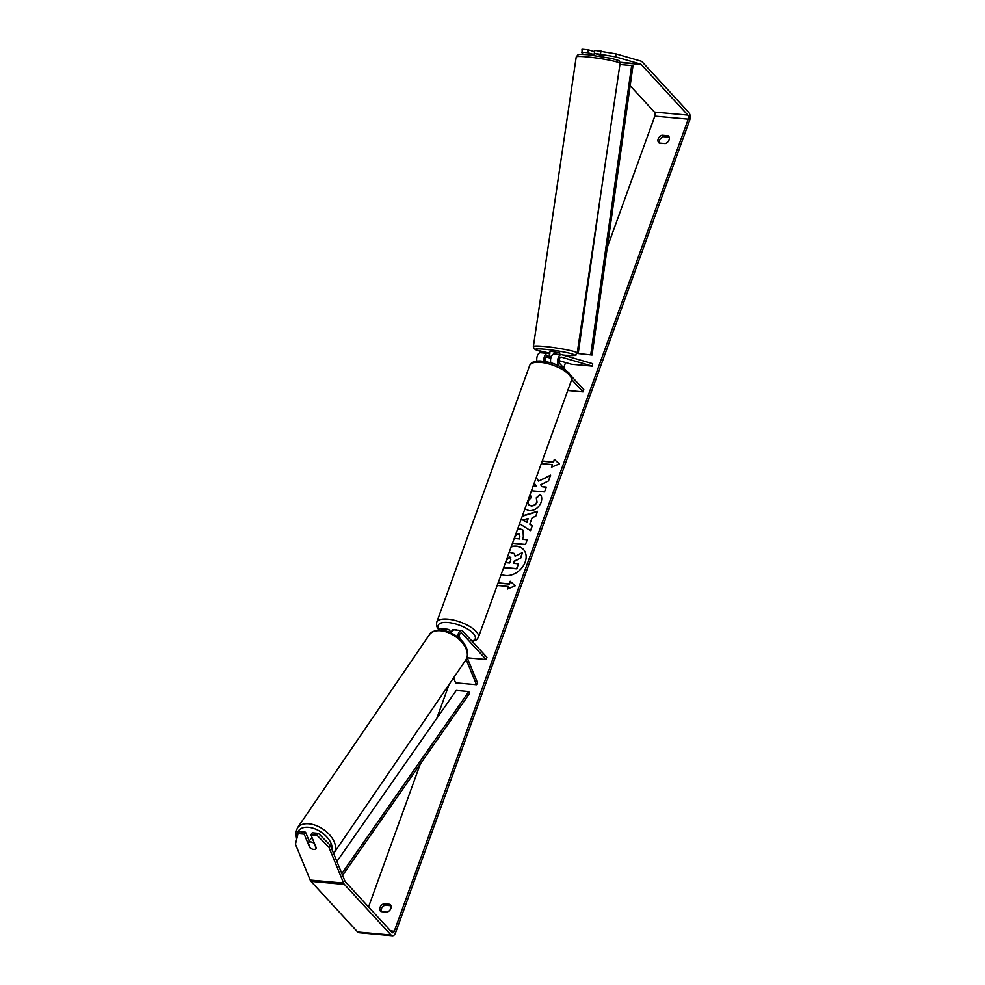 <?xml version="1.0" encoding="UTF-8"?>
<svg xmlns="http://www.w3.org/2000/svg" width="985" height="985" viewBox="0 0 985 985"><rect width="100%" height="100%" fill="white"/><g stroke="black" fill="none" stroke-linecap="round" stroke-linejoin="round"><path stroke-width="1.48" d="M451.376 632.493L449.111 630.031A5.972 3.226 95.2 0 0 447.769 629.304A5.972 3.226 95.2 0 0 445.368 630.794M438.263 630.166A5.972 3.226 -84.8 0 1 440.664 628.664L447.769 629.304M459.293 638.342A3.484 1.884 -84.8 0 1 459.502 634.746A3.484 1.884 -84.8 0 1 461.325 633.035A3.484 1.884 -84.8 0 1 462.113 633.466L486.147 659.531L467.259 657.82M457.766 637.049A5.972 3.226 -84.8 0 1 461.559 630.56A5.972 3.226 -84.8 0 1 462.901 631.287L486.935 657.352L486.147 659.531M466.151 659.482L476.506 684.723L477.627 683.085L467.087 657.426M459.133 637.283L459.86 638.083A4.987 1.835 19.9 0 1 459.453 638.489A4.987 1.835 -160.1 0 0 459.7 638.317L459.17 637.751M451.278 632.961A5.972 3.226 -84.8 0 1 454.454 629.908L461.559 630.56M476.506 684.723L455.612 682.827L453.592 677.889M540.876 352.802A5.972 3.226 95.2 0 0 540.543 352.741A5.972 3.226 95.2 0 0 536.899 361.113M543.929 361.335A5.972 3.226 -84.8 0 1 547.648 353.381A5.972 3.226 -84.8 0 1 547.98 353.455L549.778 353.972M545.53 361.594A3.484 1.884 -84.8 0 1 545.518 357.814A3.484 1.884 -84.8 0 1 547.414 355.868A3.484 1.884 -84.8 0 1 547.611 355.905L551.194 356.939M565.735 370.077L559.788 363.637A3.484 1.884 95.2 0 1 559.148 359.648A3.484 1.884 95.2 0 1 561.204 357.112A3.484 1.884 95.2 0 1 561.401 357.149L592.354 366.149L592.711 363.699L561.77 354.698A5.972 3.226 95.2 0 0 561.438 354.637A5.972 3.226 95.2 0 0 557.892 358.971A5.972 3.226 95.2 0 0 559 365.817L559.406 366.248M570.832 375.617L583.822 389.703L583.034 391.882L567.766 390.503M571.62 379.496L583.034 391.882M554.666 354.058A5.972 3.226 95.2 0 0 554.333 353.997A5.972 3.226 95.2 0 0 551.243 356.816A5.972 3.226 95.2 0 0 550.787 362.874M592.354 366.149L571.46 364.265L559.012 360.645M550.8 358.257L545.949 356.841M594.657 51.552L593.832 55.382M551.428 356.385L549.421 356.348L549.827 353.59M559.64 354.477L559.862 352.975L552.326 351.485L550.012 351.522L549.716 353.48M555.675 354.12L557.608 354.292M551.218 356.865L549.421 356.348M603.596 56.625L599.951 54.975M556.636 354.206L555.712 353.935M501.267 574.193A16.794 12.719 -42.7 0 0 525.177 562.115A16.794 12.719 -42.7 0 0 523.441 549.458A16.794 12.719 -42.7 0 0 511.252 546.613M661.994 135.191A4.987 3.768 -42.7 0 0 658.214 138.897A4.987 3.768 -42.7 0 0 658.731 142.653A4.987 3.768 -42.7 0 0 659.162 143.034L665.306 143.588A4.987 3.768 -42.7 0 0 668.569 136.127A4.987 3.768 -42.7 0 0 668.138 135.758L661.994 135.191L663.311 136.632A4.987 3.768 -42.7 0 0 659.544 140.338A4.987 3.768 -42.7 0 0 659.445 143.059M383.781 903.762L389.925 904.316A4.987 3.768 137.3 0 1 390.343 904.698A4.987 3.768 137.3 0 1 387.093 912.159L380.936 911.593A4.987 3.768 137.3 0 1 380.518 911.224A4.987 3.768 137.3 0 1 380.001 907.468A4.987 3.768 137.3 0 1 383.781 903.762L385.098 905.203L390.959 905.732M381.22 911.617A4.987 3.768 137.3 0 1 381.318 908.896A4.987 3.768 137.3 0 1 385.098 905.203M309.216 841.141L305.547 832.19L304.205 834.16L309.721 847.605A4.987 3.017 -145.7 0 0 313.686 849.402A4.987 3.017 -145.7 0 0 316.259 848.479A4.987 3.017 -145.7 0 0 316.419 848.208L310.891 834.763L312.233 832.793L318.364 833.359L330.209 845.216L344.947 881.144A2.992 1.613 95.2 0 0 345.341 881.784L392.005 932.413A2.992 1.613 95.2 0 0 392.683 932.77A2.992 1.613 95.2 0 0 394.271 931.231L688.244 119.148A2.992 1.613 95.2 0 0 687.862 115.097L641.198 64.481A2.992 1.613 95.2 0 0 640.693 64.148L615.588 56.847L594.386 53.35L594.829 50.407L616.031 53.904L615.588 56.847M531.469 490.752L544.52 491.934L546.269 487.107L541.947 486.713L540.703 484.78L548.497 480.963L550.59 475.164L538.598 481.123L536.246 477.565M533.144 486.134L536.554 486.442L534.239 483.118L536.332 486.208L533.217 485.925M522.395 515.832L537.527 511.277L535.668 516.411L532.245 517.408L529.795 524.155L532.319 525.645L530.521 530.619L519.551 523.7M368.538 906.951L420.238 764.114M436.835 718.274L449.049 684.538M563.679 367.861L565.599 362.554M567.816 356.459L568.16 355.487M582.886 314.818L584.216 311.125M607.289 247.395L654.816 116.119A2.992 1.613 95.2 0 0 654.434 112.068L630.154 85.732M542.169 461.214L553.558 462.248L554.284 459.392L559.381 463.898L551.452 467.235L552.388 464.625L541.294 463.615M553.336 462.014L542.242 461.005M507.694 588.931L508.285 586.481L507.337 589.092L515.266 585.755L510.168 581.248L509.22 583.871L498.127 582.861M508.285 586.481L497.179 585.472M517.642 528.957L519.994 528.76L523.023 530.065L523.355 536.8L522.481 539.189L527.258 539.62L525.51 544.446L512.459 543.264M530.164 494.359L531.284 497.511L527.948 501.131L528.44 504.603L530.915 505.687C533.71 505.773 535.705 504.529 536.887 501.944L536.271 497.831L540.075 494.421C541.885 496.095 542.218 498.779 541.048 502.473C538.684 507.915 534.72 510.649 529.154 510.673L524.919 508.863M330.209 845.216L328.867 847.186L343.605 883.102A5.972 3.226 95.2 0 0 344.393 884.407L391.057 935.024A5.972 3.226 95.2 0 0 392.412 935.75A5.972 3.226 95.2 0 0 395.588 932.672L689.562 120.576A5.972 3.226 95.2 0 0 688.811 112.487L642.146 61.87A5.972 3.226 95.2 0 0 641.124 61.205L616.031 53.904M669.184 137.161L663.311 136.632M594.078 54.606L587.7 52.747L588.144 49.804L594.509 51.663M588.144 49.804L582 49.25L582.16 53.818L584.487 54.495M587.7 52.747L581.569 52.193M600.518 53.916L600.961 50.961M594.386 53.35L603.67 56.133M305.547 832.19L299.415 831.636L298.073 833.605L295.438 844.157L310.176 880.073A5.972 3.226 95.2 0 0 310.964 881.378L357.629 931.995A5.972 3.226 95.2 0 0 358.983 932.721L392.412 935.75M304.205 834.16L298.073 833.605M328.867 847.186L317.022 835.317L310.891 834.763M317.022 835.317L318.364 833.359M389.925 904.316L390.688 905.153M668.138 135.758L668.901 136.583M509.208 552.253L514.047 553.385L515.081 556.217L522.419 552.585L520.4 558.163L514.059 561.216L513.296 563.334L518.369 563.789L516.62 568.628L503.704 567.458M518.369 563.789L516.842 568.862L503.63 567.668M520.4 558.163L514.281 561.45L513.591 563.358M520.622 558.396L522.419 552.585M523.552 549.581A16.794 12.719 -42.7 0 0 511.129 546.946M514.145 553.508L515.278 556.119M551.809 467.075L552.388 464.625M553.558 462.248L554.284 459.392M554.506 459.638L559.345 463.923M515.229 585.779L510.39 581.495L509.442 584.105L498.053 583.071M526.753 522.346L528.157 518.467L522.74 519.969L526.975 522.579L528.157 518.467M526.975 522.579L522.74 519.969M532.294 525.731L529.795 524.155M522.272 516.177L537.404 511.621M518.467 533.611L515.254 536.197L514.441 538.463L518.861 538.857L519.686 536.566L518.467 533.611M518.861 538.857L514.441 538.463M519.083 539.103L519.908 536.813L518.726 533.858M519.674 534.202L518.516 533.611M517.519 529.302L520.265 529.007L523.121 530.189M527.184 539.829L522.481 539.189M550.443 475.595L538.598 481.123M546.195 487.316L541.947 486.713M528.551 504.714L531.137 505.933C533.932 506.019 535.926 504.763 537.096 502.178L536.271 497.831M536.493 498.065L540.285 494.679M510.833 557.596L509.713 557.042L506.783 559.48L505.637 562.644L509.651 563.001L510.809 559.812L509.762 557.042L510.735 557.473M509.935 557.276L507.004 559.714L505.933 562.669M313.981 843.258A4.987 3.017 -145.7 0 0 310.62 841.929A4.987 3.017 -145.7 0 0 308.133 842.729L310.324 848.073A4.987 3.017 -145.7 0 0 313.686 849.402A4.987 3.017 -145.7 0 0 316.173 848.602L314.227 842.901M312.356 838.321A4.987 3.017 -145.7 0 0 310.497 839.257L309.598 840.574A4.987 3.017 -145.7 0 0 309.524 840.697M308.133 842.729L309.696 840.439A4.987 3.017 -145.7 0 0 309.598 840.574M457.077 630.154A4.987 1.835 -160.1 0 0 452.09 630.289L451.462 632.038A4.987 1.835 -160.1 0 0 451.425 632.37M451.216 632.924L451.647 631.754A4.987 1.835 -160.1 0 0 451.462 632.038M342.583 875.382L469.55 693.452L468.798 691.568L456.264 690.436L336.882 861.481M341.82 873.51L468.798 691.568M590.754 354.674L631.656 65.576L632.961 65.921L592.059 355.031L578.22 353.541L592.059 355.031M601.367 189.908L578.22 353.541M631.656 65.576L619.922 64.505M462.113 633.466L460.475 633.318M559 365.817L558.384 365.755M533.377 346.548L576.225 56.995A22.162 1.958 8.4 0 1 586.531 56.859A22.162 1.958 8.4 0 1 608.902 60.097A22.162 1.958 8.4 0 1 620.082 63.483L577.222 353.036A22.162 1.958 -171.6 0 0 566.055 349.65A22.162 1.958 -171.6 0 0 543.683 346.412A22.162 1.958 -171.6 0 0 533.377 346.548L534.03 348.727L536.554 350.192L549.765 353.184A19.675 1.736 8.4 0 1 535.68 349.675A19.675 1.736 8.4 0 1 544.631 349.244A19.675 1.736 8.4 0 1 571.448 353.738A19.675 1.736 8.4 0 1 565.255 355.24A19.675 1.736 8.4 0 1 562.817 355.006M394.271 931.231L390.614 930.899M688.244 119.148L654.816 116.119M640.693 64.148L619.971 62.264M641.198 64.481L620.045 62.56M687.862 115.097L654.434 112.068M343.605 883.102L310.176 880.073M344.393 884.407L310.964 881.378M391.057 935.024L357.629 931.995M429.263 634.919C430.667 631.841 434.816 630.265 441.736 630.178C455.439 631.865 473.046 646.148 465.868 659.913A22.162 13.433 -145.7 0 0 461.854 642.282A22.162 13.433 -145.7 0 0 440.738 630.794A22.162 13.433 -145.7 0 0 429.263 634.919L297.421 827.929A22.162 13.433 34.3 0 1 308.908 823.805A22.162 13.433 34.3 0 1 330.012 835.292A22.162 13.433 34.3 0 1 334.026 852.936L333.607 853.503M332.105 849.846A19.675 11.918 -145.7 0 0 308.551 827.314A19.675 11.918 -145.7 0 0 297.162 837.262M529.671 365.497L436.724 622.274A22.162 8.188 19.9 0 1 453.876 620.181A22.162 8.188 19.9 0 1 476.161 631.496A22.162 8.188 19.9 0 1 478.402 637.357L571.349 380.592A22.162 8.188 -160.1 0 0 569.108 374.731A22.162 8.188 -160.1 0 0 546.823 363.416A22.162 8.188 -160.1 0 0 529.671 365.497C530.853 362.406 534.424 360.916 540.359 361.002C549.014 362.172 557.116 362.825 568.85 372.847C571.546 376.344 572.371 378.917 571.349 380.592M471.963 641.112A19.675 7.264 -160.1 0 0 473.28 633.49A19.675 7.264 -160.1 0 0 449.283 622.668A19.675 7.264 -160.1 0 0 439.187 629.144M547.648 353.381L540.543 352.741M561.438 354.637L554.333 353.997M576.225 56.995L577.863 54.889C579.254 54.754 576.816 53.966 588.07 54.754L612.03 58.497C622.335 61.956 618.038 59.334 620.082 63.483M562.878 355.019L565.39 355.277C581.729 355.4 572.876 356.287 577.222 353.036M465.868 659.913L334.026 852.936M297.421 827.929L295.709 832.768L296.67 839.232M436.724 622.274C436.244 625.77 437.081 628.356 439.224 630.006M472.381 641.567L476.629 639.782L478.402 637.357"/></g></svg>
